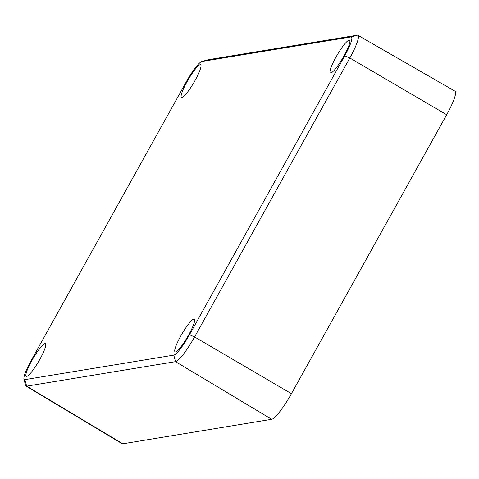 <?xml version="1.0" encoding="UTF-8"?>
<svg xmlns="http://www.w3.org/2000/svg" width="479" height="479" viewBox="0 0 479 479"><rect width="100%" height="100%" fill="white"/><g stroke="black" fill="none" stroke-linecap="round" stroke-linejoin="round"><path stroke-width="0.72" d="M201.827 61.504L208.161 59.755A27.441 4.58 120.4 0 1 208.353 59.713L357.226 35.206A27.441 4.58 120.4 0 1 357.897 35.296A27.441 4.58 120.4 0 1 349.832 58.001L194.576 336.947A27.441 4.58 120.4 0 1 175.53 361.657L26.656 386.164A27.441 4.58 120.4 0 1 25.974 386.068A27.441 4.58 120.4 0 1 25.513 385.338L23.95 378.955A22.657 3.784 -59.6 0 0 24.896 379.637L173.769 355.131A22.657 3.784 -59.6 0 0 189.498 334.725L344.754 55.78A22.657 3.784 -59.6 0 0 350.862 36.961L201.988 61.468A22.657 3.784 -59.6 0 0 201.827 61.504A22.657 3.784 -59.6 0 0 186.259 81.873L31.003 360.819A22.657 3.784 -59.6 0 0 23.95 378.955M200.204 64.671A18.956 3.161 -59.6 0 0 187.684 80.61A18.956 3.161 -59.6 0 0 181.469 97.423A18.956 3.161 -59.6 0 0 181.936 97.488A18.956 3.161 -59.6 0 0 194.456 81.556A18.956 3.161 -59.6 0 0 200.671 64.737A18.956 3.161 -59.6 0 0 200.204 64.671M193.821 319.11A18.956 3.161 -59.6 0 0 181.302 335.043A18.956 3.161 -59.6 0 0 175.086 351.861A18.956 3.161 -59.6 0 0 175.553 351.927A18.956 3.161 -59.6 0 0 188.067 335.989A18.956 3.161 -59.6 0 0 194.288 319.176A18.956 3.161 -59.6 0 0 193.821 319.11M44.948 343.617A18.956 3.161 -59.6 0 0 32.428 359.555A18.956 3.161 -59.6 0 0 26.213 376.368A18.956 3.161 -59.6 0 0 26.68 376.434A18.956 3.161 -59.6 0 0 39.194 360.495A18.956 3.161 -59.6 0 0 45.415 343.683A18.956 3.161 -59.6 0 0 44.948 343.617M349.077 40.164A18.956 3.161 -59.6 0 0 336.557 56.103A18.956 3.161 -59.6 0 0 330.342 72.916A18.956 3.161 -59.6 0 0 330.809 72.982A18.956 3.161 -59.6 0 0 343.329 57.043A18.956 3.161 -59.6 0 0 349.544 40.23A18.956 3.161 -59.6 0 0 349.077 40.164M25.974 386.068L122.121 443.692A28.429 4.748 -59.6 0 0 122.828 443.794L271.701 419.287A28.429 4.748 -59.6 0 0 291.436 393.678L446.691 114.738A28.429 4.748 -59.6 0 0 455.05 91.214L357.897 35.296M201.988 61.468L208.353 59.713M350.862 36.961L357.226 35.206M344.754 55.78L349.832 58.001L446.691 114.738M122.828 443.794L26.656 386.164L24.896 379.637M271.701 419.287L175.53 361.657L173.769 355.131M189.498 334.725L194.576 336.947L291.436 393.678"/></g></svg>
